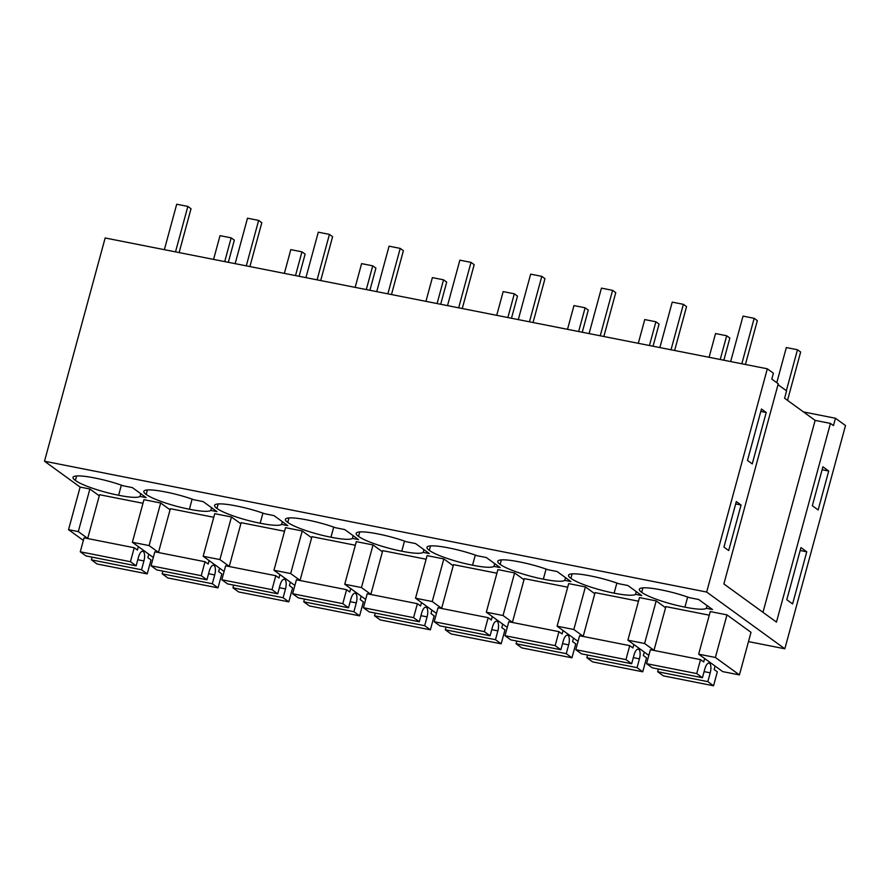 <?xml version="1.0" encoding="UTF-8"?>
<svg xmlns="http://www.w3.org/2000/svg" width="890" height="890" viewBox="0 0 890 890"><rect width="100%" height="100%" fill="white"/><g stroke="black" fill="none" stroke-linecap="round" stroke-linejoin="round"><path stroke-width="1.33" d="M830.448 423.406L833.474 425.598L835.465 418.255L845.5 425.531L784.847 648.788L706.671 592.05L44.5 461.22L105.153 237.975L767.325 368.805L773.399 373.21L771.808 379.084L778.26 383.768L723.87 583.94L776.469 622.11L830.448 423.406L815.129 420.38L784.602 398.231L786.593 390.888L778.016 384.658M767.325 368.805L706.671 592.05M806.763 551.811L792.601 603.943L786.793 599.727L800.956 547.595L806.763 551.811L800.166 550.498M828.712 471.021L822.905 466.805L812.325 505.731L818.144 509.948L828.712 471.021L822.115 469.72M761.462 409.033L747.489 460.442L752.239 463.89L766.212 412.482L761.462 409.033M741.07 505.008L728.699 550.543L723.948 547.094L736.319 501.56L741.07 505.008L735.674 503.94M803.492 411.936L835.465 418.255M762.975 612.32L815.129 420.38M99.268 495.819L89.879 488.999L80.122 487.075L44.5 461.22M784.847 648.788L748.479 641.601M726.974 614.879L710.253 611.575L698.672 654.172L722.713 671.616L739.434 674.909L751.004 632.323L726.974 614.879L715.393 657.476L698.672 654.172M642.892 587.867L641.69 592.328A33.942 5.54 -164.8 0 1 639.32 589.291A33.942 5.54 -164.8 0 1 661.148 589.892A33.942 5.54 -164.8 0 1 689.483 597.68L698.683 599.504L712.512 609.539L706.337 608.315L707.083 605.601M641.69 592.328A33.942 5.54 -164.8 0 0 684.911 607.136A33.942 5.54 -164.8 0 0 706.337 608.315M170.057 509.803L160.667 502.995L143.946 499.691L132.376 542.277L153.314 557.474M311.634 537.783L302.244 530.963L285.523 527.659L273.953 570.256L294.89 585.453M281.618 524.399L287.781 525.623L273.953 515.588L264.753 513.764A33.942 5.54 -164.8 0 0 236.429 505.976A33.942 5.54 -164.8 0 0 214.59 505.375A33.942 5.54 -164.8 0 0 216.96 508.413A33.942 5.54 -164.8 0 0 260.18 523.22A33.942 5.54 -164.8 0 0 281.618 524.399L282.353 521.685M523.999 579.735L514.609 572.926L497.888 569.622L486.318 612.209L507.255 627.406M501.326 559.899L500.113 564.349A33.942 5.54 -164.8 0 1 497.744 561.323A33.942 5.54 -164.8 0 1 519.571 561.924A33.942 5.54 -164.8 0 1 547.906 569.711L557.107 571.525L570.935 581.571L564.761 580.347L565.506 577.621M500.113 564.349A33.942 5.54 -164.8 0 0 543.334 579.168A33.942 5.54 -164.8 0 0 564.761 580.347M594.787 593.719L585.398 586.91L568.677 583.606L557.096 626.193L578.044 641.39M635.549 594.331L641.723 595.555L627.895 585.52L618.695 583.695A33.942 5.54 -164.8 0 0 590.359 575.908A33.942 5.54 -164.8 0 0 568.532 575.307A33.942 5.54 -164.8 0 0 570.902 578.344A33.942 5.54 -164.8 0 0 614.122 593.152A33.942 5.54 -164.8 0 0 635.549 594.331L636.294 591.605M359.749 531.931L358.536 536.381A33.942 5.54 -164.8 0 1 356.167 533.344A33.942 5.54 -164.8 0 1 377.994 533.956A33.942 5.54 -164.8 0 1 406.33 541.743L415.53 543.556L429.358 553.591L423.184 552.379L423.929 549.653M358.536 536.381A33.942 5.54 -164.8 0 0 401.757 551.199A33.942 5.54 -164.8 0 0 423.184 552.379M453.21 565.751L443.821 558.931L427.1 555.627L415.53 598.225L436.467 613.421M430.538 545.915L429.325 550.365A33.942 5.54 -164.8 0 1 426.955 547.328A33.942 5.54 -164.8 0 1 448.782 547.94A33.942 5.54 -164.8 0 1 477.118 555.727L486.318 557.541L500.147 567.575L493.972 566.363L494.718 563.637M429.325 550.365A33.942 5.54 -164.8 0 0 472.546 565.183A33.942 5.54 -164.8 0 0 493.972 566.363M382.422 551.767L373.032 544.947L356.311 541.643L344.742 584.24L365.679 599.437M189.403 509.236A33.942 5.54 -164.8 0 0 210.83 510.415L216.993 511.639L203.165 501.604L193.964 499.78A33.942 5.54 -164.8 0 0 165.64 491.992A33.942 5.54 -164.8 0 0 143.802 491.391A33.942 5.54 -164.8 0 0 146.171 494.417A33.942 5.54 -164.8 0 0 189.403 509.236L192.14 499.134M240.845 523.787L231.456 516.979L214.735 513.675L203.165 556.272L224.102 571.458M665.575 607.714L656.186 600.895L639.465 597.591L627.884 640.188L648.832 655.385M76.596 475.983L75.383 480.433A33.942 5.54 -164.8 0 1 73.013 477.396A33.942 5.54 -164.8 0 1 94.852 478.008A33.942 5.54 -164.8 0 1 123.176 485.795L132.376 487.609L146.205 497.644L140.042 496.431L140.776 493.705M75.383 480.433A33.942 5.54 -164.8 0 0 118.615 495.252A33.942 5.54 -164.8 0 0 140.042 496.431M288.961 517.936L287.748 522.397A33.942 5.54 -164.8 0 1 285.378 519.36A33.942 5.54 -164.8 0 1 307.206 519.96A33.942 5.54 -164.8 0 1 335.541 527.748L344.742 529.572L358.57 539.607L352.396 538.383L353.141 535.669M287.748 522.397A33.942 5.54 -164.8 0 0 330.969 537.215A33.942 5.54 -164.8 0 0 352.396 538.383M766.212 412.482L760.805 411.414M80.122 487.075L68.552 529.672L83.36 540.419M89.879 488.999L78.309 531.597L68.552 529.672M78.309 531.597L87.698 538.417M715.393 657.476L739.434 674.909M687.659 597.034L684.911 607.136M160.667 502.995L149.097 545.581L132.376 542.277M149.097 545.581L158.487 552.401M302.244 530.963L290.674 573.56L273.953 570.256M290.674 573.56L300.064 580.369M262.928 513.118L260.18 523.22M218.172 503.951L216.96 508.413M514.609 572.926L503.039 615.513L486.318 612.209M503.039 615.513L512.429 622.332M546.082 569.066L543.334 579.168M585.398 586.91L573.827 629.497L557.096 626.193M573.827 629.497L583.217 636.317M616.87 583.05L614.122 593.152M572.103 573.883L570.902 578.344M404.505 541.098L401.757 551.199M443.821 558.931L432.251 601.529L415.53 598.225M432.251 601.529L441.64 608.348M475.293 555.082L472.546 565.183M373.032 544.947L361.462 587.545L344.742 584.24M361.462 587.545L370.852 594.353M211.564 507.689L210.83 510.415M147.384 489.967L146.171 494.417M231.456 516.979L219.886 559.565L203.165 556.272M219.886 559.565L229.275 566.385M656.186 600.895L644.605 643.492L627.884 640.188M644.605 643.492L654.005 650.301M121.352 485.15L118.615 495.252M333.717 527.103L330.969 537.215M704.635 658.489L703.701 661.938L700.53 659.635L696.736 673.585L646.574 663.673L652.27 667.812L702.444 677.724L704.835 668.913A7.877 3.071 101.2 0 1 709.063 663.139A7.877 3.071 101.2 0 1 710.231 672.829L707.828 681.64L713.535 685.778L717.329 671.828L714.158 669.525L715.093 666.087M696.736 673.585L702.444 677.724M700.53 659.635L650.368 649.722L646.574 663.673M709.274 615.179L665.876 606.602L653.961 650.434M658.4 669.024L657.665 671.727L663.373 675.866L713.535 685.778M707.828 681.64L657.665 671.727M633.847 644.505L632.912 647.953L629.742 645.651L625.948 659.601L575.785 649.689L581.481 653.827L631.655 663.74L634.047 654.929A7.877 3.071 101.2 0 1 638.275 649.155A7.877 3.071 101.2 0 1 639.443 658.845L637.051 667.656L642.747 671.794L646.54 657.844L643.37 655.541L644.304 652.092M625.948 659.601L631.655 663.74M629.742 645.651L579.579 635.738L575.785 649.689M638.486 601.195L595.087 592.618L583.173 636.45M587.611 655.04L586.877 657.743L592.584 661.882L642.747 671.794M637.051 667.656L586.877 657.743M563.058 630.52L562.124 633.958L558.953 631.666L555.16 645.617L504.997 635.705L510.704 639.843L560.867 649.756L563.259 640.945A7.877 3.071 101.2 0 1 567.486 635.171A7.877 3.071 101.2 0 1 568.654 644.861L566.263 653.672L571.959 657.81L575.752 643.848L572.582 641.556L573.516 638.108M555.16 645.617L560.867 649.756M558.953 631.666L508.791 621.754L504.997 635.705M567.698 587.2L524.299 578.634L512.384 622.466M516.823 641.056L516.089 643.759L521.796 647.898L571.959 657.81M566.263 653.672L516.089 643.759M492.27 616.536L491.336 619.974L488.165 617.682L484.371 631.633L434.209 621.721L439.916 625.859L490.079 635.772L492.47 626.96A7.877 3.071 101.2 0 1 496.698 621.187A7.877 3.071 101.2 0 1 497.866 630.865L495.474 639.688L501.17 643.815L504.964 629.864L501.793 627.572L502.728 624.124M484.371 631.633L490.079 635.772M488.165 617.682L438.002 607.77L434.209 621.721M496.909 573.216L453.511 564.649L441.607 608.482M446.046 627.072L445.3 629.775L451.007 633.914L501.17 643.815M495.474 639.688L445.3 629.775M421.482 602.552L420.547 605.99L417.377 603.687L413.583 617.649L363.42 607.736L369.128 611.875L419.29 621.776L421.682 612.965A7.877 3.071 101.2 0 1 425.909 607.202A7.877 3.071 101.2 0 1 427.078 616.881L424.686 625.692L430.382 629.831L434.175 615.88L431.005 613.577L431.939 610.14M413.583 617.649L419.29 621.776M417.377 603.687L367.214 593.775L363.42 607.736M426.121 559.231L382.722 550.654L370.819 594.487M375.257 613.077L374.523 615.78L380.219 619.918L430.382 629.831M424.686 625.692L374.523 615.78M350.693 588.557L349.759 592.006L346.588 589.703L342.795 603.654L292.632 593.741L298.339 597.88L348.502 607.792L350.894 598.981A7.877 3.071 101.2 0 1 355.121 593.207A7.877 3.071 101.2 0 1 356.289 602.897L353.897 611.708L359.593 615.847L363.387 601.896L360.216 599.593L361.151 596.155M342.795 603.654L348.502 607.792M346.588 589.703L296.426 579.79L292.632 593.741M355.332 545.247L311.934 536.67L300.03 580.502M304.469 599.092L303.735 601.796L309.431 605.934L359.593 615.847M353.897 611.708L303.735 601.796M279.905 574.573L278.971 578.022L275.8 575.719L272.006 589.669L221.844 579.757L227.551 583.896L277.713 593.808L280.105 584.997A7.877 3.071 101.2 0 1 284.333 579.223A7.877 3.071 101.2 0 1 285.501 588.913L283.109 597.724L288.805 601.863L292.599 587.912L289.428 585.609L290.363 582.16M272.006 589.669L277.713 593.808M275.8 575.719L225.637 565.806L221.844 579.757M284.544 531.263L241.145 522.686L229.242 566.518M233.681 585.108L232.946 587.812L238.642 591.95L288.805 601.863M283.109 597.724L232.946 587.812M209.117 560.589L208.182 564.038L205.012 561.735L201.229 575.685L151.055 565.773L156.762 569.912L206.925 579.824L209.317 571.013A7.877 3.071 101.2 0 1 213.544 565.239A7.877 3.071 101.2 0 1 214.713 574.929L212.321 583.74L218.017 587.878L221.81 573.928L218.64 571.625L219.574 568.176M201.229 575.685L206.925 579.824M205.012 561.735L154.849 551.822L151.055 565.773M213.756 517.279L170.357 508.702L158.453 552.534M162.892 571.124L162.158 573.827L167.854 577.966L218.017 587.878M212.321 583.74L162.158 573.827M138.328 546.605L137.394 550.042L134.223 547.75L130.441 561.701L80.267 551.789L85.974 555.927L136.137 565.84L138.529 557.029A7.877 3.071 101.2 0 1 142.756 551.255A7.877 3.071 101.2 0 1 143.924 560.945L141.532 569.756L147.228 573.894L151.022 559.932L147.851 557.641L148.786 554.192M130.441 561.701L136.137 565.84M134.223 547.75L84.061 537.838L80.267 551.789M142.967 503.284L99.569 494.718L87.665 538.55M92.104 557.14L91.37 559.843L97.066 563.982L147.228 573.894M141.532 569.756L91.37 559.843M741.815 363.765L754.164 318.309L743.017 316.106L730.668 361.562M754.164 318.309L757.334 320.611L745.419 364.477M671.027 349.781L683.375 304.324L672.228 302.122L659.879 347.578M683.375 304.324L686.546 306.627L674.631 350.493M600.238 335.786L612.587 290.34L601.44 288.137L589.091 333.583M612.587 290.34L615.758 292.643L603.843 336.498M529.45 321.802L541.799 276.356L530.651 274.153L518.303 319.599M541.799 276.356L544.969 278.659L533.054 322.514M458.661 307.818L471.01 262.372L459.863 260.169L447.514 305.615M471.01 262.372L474.181 264.664L462.266 308.53M387.873 293.834L400.222 248.388L389.075 246.185L376.726 291.631M400.222 248.388L403.393 250.68L391.478 294.546M317.085 279.849L329.434 234.393L318.286 232.19L305.938 277.647M329.434 234.393L332.604 236.696L320.689 280.561M246.296 265.865L258.645 220.409L247.498 218.206L235.149 263.663M258.645 220.409L261.816 222.711L249.901 266.566M175.508 251.87L187.857 206.424L176.71 204.222L164.361 249.667M187.857 206.424L191.027 208.727L179.113 252.582M786.348 390.699L797.473 349.748L786.326 347.545L776.781 382.689M797.473 349.748L800.644 352.04L787.517 400.344M720.232 359.504L726.685 335.764L715.538 333.561L709.085 357.302M726.685 335.764L729.856 338.055L723.837 360.216M649.444 345.509L655.897 321.768L644.749 319.566L638.297 343.306M655.897 321.768L659.067 324.071L653.049 346.221M578.656 331.525L585.108 307.784L573.961 305.582L567.509 329.322M585.108 307.784L588.279 310.087L582.26 332.237M507.867 317.541L514.32 293.8L503.173 291.597L496.72 315.338M514.32 293.8L517.49 296.103L511.472 318.253M437.09 303.557L443.532 279.816L432.384 277.613L425.932 301.354M443.532 279.816L446.702 282.119L440.684 304.269M366.302 289.573L372.743 265.832L361.596 263.629L355.155 287.37M372.743 265.832L375.914 268.124L369.895 290.285M295.513 275.577L301.955 251.837L290.808 249.634L284.366 273.375M301.955 251.837L305.125 254.139L299.107 276.289M224.725 261.593L231.166 237.853L220.019 235.65L213.578 259.391M231.166 237.853L234.337 240.155L228.318 262.305M704.101 671.616L710.231 672.829M633.313 657.632L639.443 658.845M562.524 643.648L568.654 644.861M491.736 629.664L497.866 630.865M420.948 615.669L427.078 616.881M350.159 601.685L356.289 602.897M279.371 587.7L285.501 588.913M208.583 573.716L214.713 574.929M137.794 559.732L143.924 560.945"/></g></svg>
